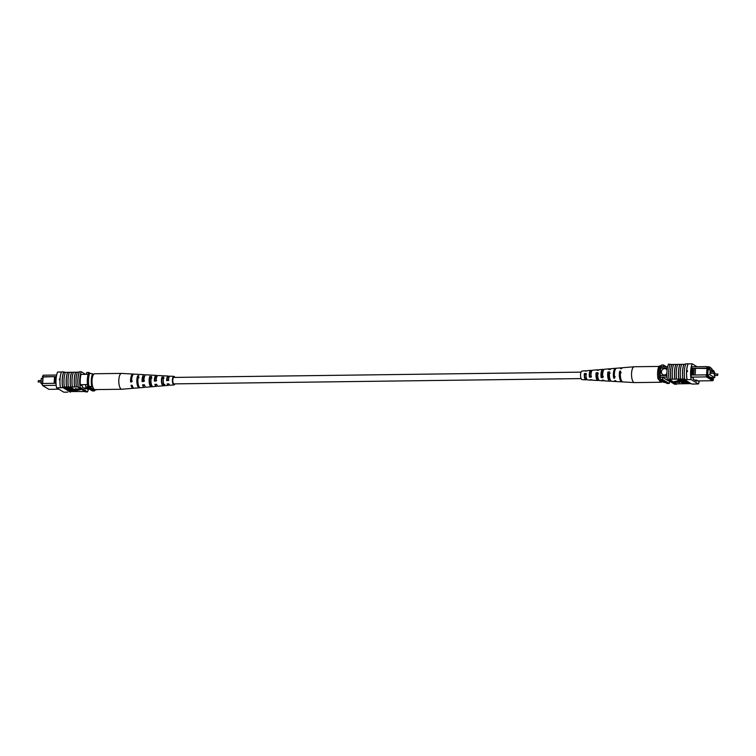 <?xml version="1.0" encoding="UTF-8"?>
<svg xmlns="http://www.w3.org/2000/svg" width="756" height="756" viewBox="0 0 756 756"><rect width="100%" height="100%" fill="white"/><g stroke="black" fill="none" stroke-linecap="round" stroke-linejoin="round"><path stroke-width="1.13" d="M581.118 378.595L173.974 383.878A3.232 1.153 -90.7 0 1 172.793 379.966A3.232 1.153 -90.7 0 1 173.889 377.424L581.033 372.141M710.782 371.895L710.801 373.322M714.288 373.993L714.307 375.43M713.815 371.839L710.262 369.703L709.931 374.749L714.713 377.622L714.855 375.439M714.949 373.974L714.666 372.349M714.713 377.622L711.774 377.66M710.262 369.703L708.06 369.731M709.931 374.749L707.72 374.778M667.066 370.062A3.232 2.939 -59 0 0 661.566 371.064A3.232 2.939 -59 0 0 666.877 373.464M666.093 369.06A3.232 2.939 -59 0 0 661.576 371.064A3.232 2.939 -59 0 0 662.776 374.598M694.159 368.352L692.95 368.361L692.515 375.023L693.715 375.004L694.188 368.314L706.624 368.153L707.115 366.594L709.166 367.822L709.232 366.773L711.84 368.626L710.016 367.529L709.95 368.578L707.805 367.293L707.2 376.337L713.314 380.003L713.371 377.631M687.535 371.432L687.563 370.941M697.911 380.92L712.804 380.722L706.425 376.894L691.532 377.093M707.2 376.337L706.425 376.894L706.17 374.881L693.715 375.004M692.515 375.023L691.107 375.08M691.825 366.792L707.115 366.594L707.805 367.293M691.513 368.352L692.95 368.361M714.023 371.829L713.919 370.969L711.774 369.675L711.84 368.626M713.059 377.641L712.974 378.926L707.663 375.732L708.145 368.408L708.674 368.73L708.126 368.739M709.402 369.712L708.674 368.73M709.714 369.703L711.831 370.638M712.927 371.3L713.428 371.602M667.614 366.783L660.99 366.868A11.406 4.092 89.3 0 0 660.659 368.2L660.168 375.562A11.406 4.092 89.3 0 0 660.3 377.168A12.909 4.631 89.3 0 0 660.546 379.503L667.227 383.509L669.23 383.481A12.909 4.631 89.3 0 0 669.75 381.61L662.313 377.14L660.3 377.168M667.34 368.115L660.659 368.2M666.915 375.467L660.168 375.562M667.028 377.083L662.313 377.14A12.909 4.631 89.3 0 0 662.549 379.474L660.546 379.503M670.279 381.6L669.75 381.61M707.446 366.792L709.232 366.773L710.016 367.529M711.793 369.4L713.919 370.969M666.499 366.792L663.513 364.997A12.909 4.631 89.3 0 0 662.993 366.84M663.513 364.997L661.5 365.025A12.909 4.631 89.3 0 0 660.99 366.868M662.549 379.474L669.23 383.481M708.646 369.249L708.088 369.259M711.415 377.442L710.527 377.452M708.23 375.534L707.673 375.534M707.484 368.304L706.624 368.153M694.188 368.314L707.824 368.512M706.558 374.948L706.992 368.38M695.548 368.531L695.114 375.033M706.17 374.881L707.04 375.033M691.475 368.578L692.94 368.333M692.335 368.569L691.901 375.07M709.95 368.578L709.166 367.822M712.804 380.722L713.314 380.003M658.079 379.039A9.686 3.468 -90.7 0 1 658.911 366.424L659.969 365.828A11.831 4.243 89.3 0 0 659.128 378.444L658.079 379.039L663.381 382.224L666.348 382.772M659.969 365.828L661.179 365.81A11.831 4.243 89.3 0 0 660.338 378.425L660.413 378.472M659.128 378.444L660.338 378.425M687.176 370.62L687.1 371.668L686.637 371.149L687.412 370.676M687.1 371.668L686.637 371.149A12.909 4.631 -90.7 0 1 688.158 363.863L692.175 363.806A12.909 4.631 89.3 0 0 691.126 379.578L687.11 379.635A12.909 4.631 -90.7 0 1 686.637 371.149M685.834 363.891L685.541 363.891A12.909 4.631 -90.7 0 0 685.371 364.335L681.666 364.335A13.107 4.697 89.3 0 0 680.693 379.049L678.964 379.125A12.909 4.631 -90.7 0 1 679.946 364.401L677.65 364.383A13.107 4.697 89.3 0 0 676.677 379.106L674.947 379.172A12.909 4.631 -90.7 0 1 675.93 364.458L673.634 364.439A13.107 4.697 89.3 0 0 672.651 379.153L670.931 379.228A12.909 4.631 -90.7 0 1 671.904 364.505L670.014 364.486A13.107 4.697 -90.7 0 0 669.041 379.2L670.931 379.228M684.898 379.663L687.024 379.597A13.107 4.697 -90.7 0 1 688.073 363.797L685.862 363.825A13.107 4.697 89.3 0 0 684.813 379.625L684.501 379.663A12.909 4.631 89.3 0 1 684.388 379.049L682.98 379.068A12.909 4.631 -90.7 0 1 683.963 364.354M677.631 364.439L675.93 364.458M681.647 364.383L679.946 364.401M673.615 364.486L671.904 364.505M682.961 382.46L689.028 382.385M682.923 381.336L687.204 381.289M680.041 381.118L681.449 380.722M677.934 380.344L684.964 380.259L685.768 380.816L684.171 381.024L678.141 380.466L677.971 379.824L684.615 379.729M679.824 382.016L677.924 380.882L674.532 381.506L674.494 382.035L679.795 382.545L679.824 382.016M679.861 364.354A13.107 4.697 89.3 0 0 678.879 379.077L676.677 379.106M675.845 364.411A13.107 4.697 89.3 0 0 674.862 379.125L674.947 379.172M674.862 379.125L672.651 379.153M670.912 364.468L668.474 364.118A12.909 4.631 89.3 0 0 667.425 379.89L669.23 379.862A12.909 4.631 -90.7 0 1 669.126 379.247L669.041 379.2M669.126 379.247L676.781 383.85L691.069 383.613M683.878 364.297A13.107 4.697 89.3 0 0 682.895 379.021L682.98 379.068M682.895 379.021L680.693 379.049M687.024 379.597L684.813 379.625M691.126 379.578L698.412 383.953A12.909 4.631 89.3 0 0 699.357 380.901M698.412 383.953L691.787 384.039L684.501 379.663M692.184 384.039L694.48 384.067M676.696 383.802A12.909 4.631 -90.7 0 1 676.516 384.237L674.711 384.265L667.425 379.89M697.032 366.726L692.175 363.806M669.23 379.862L676.516 384.237M692.572 366.783L691.92 366.395A12.909 4.631 89.3 0 0 691.22 376.904L693.328 378.17L693.261 379.219L696.484 381.156L696.559 380.107L694.773 380.136M696.559 380.107L698.667 381.374A12.909 4.631 89.3 0 0 698.78 380.911M685.597 380.325L685.768 380.816M681.799 380.419L684.775 380.646L681.799 380.419M683.963 380.391L683.925 380.901L684.775 380.646M687.554 381.808L680.003 381.648L687.573 381.515M680.003 381.648L679.918 380.977M681.071 382.234L688.31 382.262L682.101 382.347L682.933 382.838L682.11 382.857L681.099 381.912M682.933 382.838L682.97 382.338M682.356 382.999L689.585 383.027L683.377 383.112L684.208 383.613L683.386 383.623L682.366 382.848M684.208 383.613L684.246 383.103M679.795 382.545L677.924 380.882M677.896 381.402L674.494 382.035M671.829 364.458A13.107 4.697 89.3 0 0 670.846 379.181M662.35 381.61A7.929 2.844 -90.7 0 1 661.254 382.252L634.464 382.593A7.929 2.844 -90.7 0 1 634.397 382.593A7.929 2.844 -90.7 0 1 632.403 380.24A7.929 2.844 -90.7 0 1 632.309 369.032A7.929 2.844 -90.7 0 1 634.189 366.755A7.929 2.844 -90.7 0 1 634.265 366.745L658.911 366.433M661.254 382.252A7.929 2.844 -90.7 0 1 659.185 379.89A7.929 2.844 -90.7 0 1 659.109 379.663M598.279 373.757L596.512 373.833A4.007 1.436 89.3 0 0 597.92 379.153A4.007 1.436 89.3 0 0 598.317 379.002M621.243 372.784L620.241 372.831A4.905 1.758 89.3 0 0 620.742 378.52M610.139 373.256L608.372 373.332A4.46 1.597 89.3 0 0 609.912 379.446A4.46 1.597 89.3 0 0 610.092 379.417M586.42 374.277L584.653 374.352A3.563 1.276 89.3 0 0 585.928 378.86A3.563 1.276 89.3 0 0 586.259 378.747L586.609 378.747M615.214 376.677L614.203 376.658A4.678 1.673 -90.7 0 1 614.524 371.583A4.678 1.673 -90.7 0 1 614.76 371.045M603.345 376.488L601.578 376.46A4.196 1.503 -90.7 0 1 601.899 372.094A4.196 1.503 -90.7 0 1 602.91 370.884A4.196 1.503 -90.7 0 1 603.231 370.96M591.485 376.29L589.718 376.261A3.752 1.342 -90.7 0 1 590.02 372.566A3.752 1.342 -90.7 0 1 590.937 371.489A3.752 1.342 -90.7 0 1 591.343 371.64L591.655 370.761A4.886 1.748 -90.7 0 0 590.89 370.345A4.886 1.748 -90.7 0 0 589.727 371.754A4.886 1.748 -90.7 0 0 589.406 377.14L591.164 377.216A5.018 1.795 89.3 0 1 591.485 371.64A5.018 1.795 89.3 0 1 592.676 370.204L597.769 369.779A5.368 1.928 89.3 0 0 597.013 370.289L598.761 370.175A5.5 1.966 -90.7 0 1 599.555 369.627L602.863 369.353A5.727 2.051 -90.7 0 1 603.76 369.845M603.893 380.296A5.727 2.051 -90.7 0 1 603.014 380.807L599.697 380.618A5.5 1.966 -90.7 0 1 597.883 372.67L596.134 372.784A5.368 1.928 89.3 0 0 597.911 380.514A5.368 1.928 89.3 0 0 598.761 380.003L598.695 379.805M634.397 382.593L622.916 381.941A7.125 2.551 -90.7 0 1 620.657 371.158L619.655 371.224A7.05 2.523 89.3 0 0 621.895 381.884A7.05 2.523 89.3 0 0 622.405 381.771M616.282 381.411A6.624 2.372 -90.7 0 1 615.771 381.534L611.689 381.298A6.332 2.268 -90.7 0 1 609.638 371.886L607.89 371.999A6.209 2.23 89.3 0 0 609.903 381.204A6.209 2.23 89.3 0 0 610.782 380.731M591.712 379.767A4.886 1.748 -90.7 0 1 591.022 380.126L587.705 379.937A4.659 1.673 -90.7 0 1 586.127 373.464L584.379 373.587A4.527 1.625 89.3 0 0 585.919 379.833A4.527 1.625 89.3 0 0 586.543 379.512L586.259 378.747M587.053 379.54L586.543 379.512M586.372 371.007A4.527 1.625 89.3 0 0 585.796 370.771L581.978 371.092A4.262 1.531 89.3 0 0 580.967 372.321A4.262 1.531 89.3 0 0 580.665 376.932A4.262 1.531 89.3 0 0 582.092 379.616L585.919 379.833M591.022 380.126A4.886 1.748 -90.7 0 1 590.341 379.71L592.099 379.786A5.018 1.795 89.3 0 0 592.808 380.221L597.911 380.514M603.014 380.807A5.727 2.051 -90.7 0 1 602.116 380.183L603.864 380.249A5.85 2.098 89.3 0 0 604.8 380.911L609.903 381.204M615.771 381.534A6.624 2.372 -90.7 0 1 614.637 380.674L615.639 380.712A6.691 2.4 89.3 0 0 616.792 381.591L621.895 381.884M622.216 367.888A7.05 2.523 89.3 0 0 621.706 367.785L616.612 368.21A6.691 2.4 89.3 0 0 615.025 370.138A6.691 2.4 89.3 0 0 614.704 378.142L613.702 378.104A6.624 2.372 -90.7 0 1 614.023 370.204A6.624 2.372 -90.7 0 1 615.601 368.295A6.624 2.372 -90.7 0 1 616.112 368.408M610.64 369.221A6.209 2.23 89.3 0 0 609.742 368.786L604.649 369.211A5.85 2.098 89.3 0 0 603.25 370.894A5.85 2.098 89.3 0 0 602.929 377.679L601.171 377.613A5.727 2.051 -90.7 0 1 601.502 371.007A5.727 2.051 -90.7 0 1 602.863 369.353M621.706 367.785A7.05 2.523 89.3 0 0 620.534 368.73L621.536 368.663A7.125 2.551 -90.7 0 1 622.727 367.709L634.189 366.755M609.742 368.786A6.209 2.23 89.3 0 0 608.769 369.504L610.517 369.391A6.332 2.268 -90.7 0 1 611.519 368.635L615.601 368.295M598.572 370.185A5.368 1.928 89.3 0 0 597.769 369.779M585.796 370.771A4.527 1.625 89.3 0 0 585.257 371.092L587.006 370.969A4.659 1.673 -90.7 0 1 587.582 370.629L590.89 370.345M620.241 372.831L619.655 371.224M608.372 373.332L607.89 371.999M596.512 373.833L596.134 372.784M584.653 374.352L584.379 373.587M614.203 376.658L613.702 378.104M601.578 376.46L601.171 377.613M589.718 376.261L589.406 377.14M41.967 384.039L40.956 383.424L41.287 378.378L42.629 378.369M40.956 383.424L42.289 383.415M56.18 385.333L42.516 385.513L48.894 389.34L58.864 389.208M42.26 383.5L42.516 385.513L42.26 383.5L55.916 383.283L55.991 382.158M42.279 383.5L43.083 376.998L42.648 383.5M42.364 376.942L43.196 375.212L42.705 377.14M56.36 376.62L55.15 376.639L54.706 383.301M87.554 389.17L89.444 389.142M80.325 384.7L87.46 384.606M81.015 374.39L88.121 374.296M43.196 375.212L56.653 375.033M94.746 390.143A12.909 4.631 -90.7 0 1 94.5 390.946L87.819 386.93A12.909 4.631 -90.7 0 1 87.696 385.91M87.819 386.93L85.806 386.959L92.487 390.965L94.5 390.946M85.806 386.959A12.909 4.631 -90.7 0 1 85.57 384.624M86.25 374.324A12.71 4.555 -90.7 0 1 86.77 372.481L88.783 372.453L90.238 373.332M88.537 373.237A12.71 4.555 -90.7 0 1 88.783 372.453M43.083 376.998L55.141 376.611L42.705 376.771M54.526 376.847L54.101 383.349M92.808 387.006L87.611 385.862A11.831 4.243 -90.7 0 1 88.452 373.247L92.619 373.776A9.686 3.468 89.3 0 0 91.778 386.392M93.649 374.39L92.619 373.776M97.089 389.576A9.686 3.468 89.3 0 0 97.089 389.567L94.821 390.19L87.611 385.862M88.821 385.844A11.831 4.243 -90.7 0 1 89.652 373.228M59.308 379.748L59.62 378.765L60.083 379.276M71.669 372.302L69.372 372.273A13.107 4.697 89.3 0 0 68.049 379.134A13.107 4.697 89.3 0 0 68.399 386.996L70.686 387.015A12.909 4.631 -90.7 0 1 70.327 379.143A12.909 4.631 -90.7 0 1 71.669 372.302L73.37 372.273M67.653 372.349L65.356 372.33A13.107 4.697 89.3 0 0 64.033 379.181A13.107 4.697 89.3 0 0 64.383 387.053L66.67 387.072A12.909 4.631 -90.7 0 1 66.311 379.2A12.909 4.631 -90.7 0 1 67.653 372.349L69.354 372.33M75.685 372.245L73.389 372.226A13.107 4.697 89.3 0 0 72.066 379.077A13.107 4.697 89.3 0 0 72.415 386.94L74.712 386.968A12.909 4.631 -90.7 0 1 74.343 379.096A12.909 4.631 -90.7 0 1 75.685 372.245L77.386 372.226M78.237 386.864A13.107 4.697 89.3 0 1 77.887 379.002A13.107 4.697 89.3 0 1 79.219 372.15L77.405 372.169A13.107 4.697 89.3 0 0 76.082 379.03A13.107 4.697 89.3 0 0 76.432 386.892L78.322 386.921A12.909 4.631 89.3 0 0 78.435 387.535L80.24 387.507A12.909 4.631 -90.7 0 1 81.289 371.735L85.608 374.333M75.6 372.198A13.107 4.697 89.3 0 0 74.277 379.049A13.107 4.697 89.3 0 0 74.627 386.911M64.383 387.053L63.06 387.119A12.909 4.631 -90.7 0 0 63.164 387.733L62.682 387.696A13.107 4.697 89.3 0 1 62.219 379.21A13.107 4.697 89.3 0 1 63.731 371.905L61.519 371.933A13.107 4.697 89.3 0 0 60.008 379.238A13.107 4.697 89.3 0 0 60.471 387.724L62.767 387.733A12.909 4.631 -90.7 0 1 63.816 371.961L64.213 371.961A12.909 4.631 89.3 0 0 64.033 372.396L65.337 372.377M67.567 372.302A13.107 4.697 89.3 0 0 66.235 379.153A13.107 4.697 89.3 0 0 66.585 387.015M71.584 372.245A13.107 4.697 89.3 0 0 70.251 379.106A13.107 4.697 89.3 0 0 70.61 386.968M70.374 391.513L85.088 391.532M70.629 391.665A12.909 4.631 -90.7 0 1 70.459 392.109L70.053 392.109M61.491 371.99L57.588 372.046A12.909 4.631 -90.7 0 0 56.539 387.819L63.825 392.194L67.842 392.137M79.219 372.15L79.304 372.198A12.909 4.631 -90.7 0 1 79.484 371.763L81.289 371.735M71.603 387.63L72.604 388.773L65.366 388.735L65.394 388.215L71.603 387.63L72.604 388.773M72.623 388.395L73.88 389.538L66.849 389.633L66.679 388.981L72.028 388.782M73.89 389.331L74.967 389.85M68.257 390.483L74.145 390.143L67.189 389.841L74.948 390.124L68.465 390.606L68.295 389.954L72.066 389.907M73.54 390.531L76.847 390.776L77.017 391.428L69.987 391.513L69.193 390.956L70.781 390.748L77.017 391.428M80.457 389.737L80.495 389.217L75.194 388.697L77.055 390.37L80.457 389.737L75.165 389.227M76.432 386.892L74.712 386.968M72.415 386.94L70.686 387.015M68.399 386.996L66.67 387.072M63.06 387.119L65.375 388.508M65.961 388.858L66.651 389.274M67.785 389.954L68.276 390.247M56.539 387.819L60.556 387.762M62.682 387.696L60.471 387.724M88.395 389.151A12.909 4.631 -90.7 0 1 87.526 391.882L80.24 387.507M78.435 387.535L85.721 391.91L87.526 391.882M79.304 372.198A12.909 4.631 89.3 0 0 78.322 386.921M64.931 372.387L64.213 371.961M83.888 388.055L85.674 388.036L85.598 389.085L82.376 387.148L82.442 386.099L80.334 384.832A12.909 4.631 -90.7 0 1 81.034 374.324L81.157 374.39M87.809 389.16A12.909 4.631 -90.7 0 1 87.781 389.302L85.674 388.036M63.164 387.733L70.459 392.109M69.372 391.145L69.212 390.597M73.162 391.353L70.176 391.126L73.162 391.353M71.026 390.871L70.185 390.928M76.81 391.296L76.847 390.776M73.984 391.334L74.012 390.814M73.559 391.088L73.597 390.559M70.601 391.381L70.639 390.88M66.641 389.51L72.85 389.425L72.018 388.924L72.878 388.395M72.841 388.915L73.88 389.538M65.366 388.735L71.574 388.66L70.743 388.159L71.565 388.149M133.595 374.229A7.125 2.551 89.3 0 0 133.084 374.059L121.603 373.407A7.929 2.844 89.3 0 0 121.536 373.407L94.746 373.748A7.929 2.844 89.3 0 0 93.753 374.277A7.929 2.844 89.3 0 0 92.071 383.131A7.929 2.844 89.3 0 0 94.954 389.595L121.735 389.255A7.929 2.844 89.3 0 0 121.811 389.245L133.273 388.291A7.125 2.551 89.3 0 0 133.784 388.111M121.536 373.407A7.929 2.844 89.3 0 0 120.535 373.927A7.929 2.844 89.3 0 0 119.013 384.161A7.929 2.844 89.3 0 0 121.735 389.255M155.613 384.36A4.073 1.465 89.3 0 0 156.397 384.946A4.073 1.465 89.3 0 0 156.832 384.747M143.498 384.832A4.527 1.625 89.3 0 0 144.415 385.551A4.527 1.625 89.3 0 0 144.642 385.503M167.728 383.897A3.629 1.304 89.3 0 0 168.38 384.35A3.629 1.304 89.3 0 0 168.985 383.887M163.268 385.796A5.018 1.795 -90.7 0 1 161.557 382.574A5.018 1.795 -90.7 0 1 161.973 377.064L163.778 377.168A4.886 1.748 89.3 0 0 163.381 382.508A4.886 1.748 89.3 0 0 165.035 385.654L163.268 385.796L163.088 384.577L164.865 384.483M163.088 384.577A3.818 1.37 -90.7 0 1 161.954 382.149A3.818 1.37 -90.7 0 1 162.153 378.293L161.973 377.064M151.398 386.788A5.85 2.098 -90.7 0 1 151.351 386.788A5.85 2.098 -90.7 0 1 149.291 383.037A5.85 2.098 -90.7 0 1 149.858 376.384L151.663 376.488A5.727 2.051 89.3 0 0 151.115 382.961A5.727 2.051 89.3 0 0 153.137 386.647A5.727 2.051 89.3 0 0 153.166 386.637L151.398 386.788L151.162 385.201L151.682 385.173M151.162 385.201A4.262 1.531 -90.7 0 1 149.811 382.47A4.262 1.531 -90.7 0 1 150.094 377.981L149.858 376.384M138.442 385.182A4.716 1.692 -90.7 0 1 137.677 382.782A4.716 1.692 -90.7 0 1 138.036 377.679L137.743 375.723A6.691 2.4 -90.7 0 0 137.025 383.49A6.691 2.4 -90.7 0 0 139.387 387.79L134.294 388.215A7.05 2.523 -90.7 0 1 132.12 385.258L131.081 385.295A7.125 2.551 89.3 0 0 133.273 388.291M174.286 377.414A3.411 1.228 89.3 0 0 173.899 377.235A3.411 1.228 89.3 0 0 172.803 381.865A3.411 1.228 89.3 0 0 173.993 384.067A3.411 1.228 89.3 0 0 174.371 383.868M174.967 383.859A4.262 1.531 -90.7 0 1 174.022 384.908L170.204 385.229A4.527 1.625 -90.7 0 1 168.966 383.85L167.142 383.916A4.659 1.673 89.3 0 0 168.418 385.371L158.231 386.221A5.368 1.928 -90.7 0 1 156.681 384.322L154.857 384.398A5.5 1.966 89.3 0 0 156.445 386.373A5.5 1.966 89.3 0 0 157.333 385.692M151.351 386.788L146.258 387.214A6.209 2.23 -90.7 0 1 144.405 384.795L142.572 384.861A6.332 2.268 89.3 0 0 144.481 387.365A6.332 2.268 89.3 0 0 145.36 386.779M168.418 385.371A4.659 1.673 89.3 0 0 169.306 384.568M174.022 384.908A4.262 1.531 -90.7 0 1 172.519 382.167A4.262 1.531 -90.7 0 1 173.908 376.384A4.262 1.531 -90.7 0 1 174.882 377.405M137.743 375.723L138.773 375.779A6.624 2.372 89.3 0 0 138.064 383.453A6.624 2.372 89.3 0 0 140.399 387.705A6.624 2.372 89.3 0 0 140.54 387.677L139.529 387.762A6.691 2.4 -90.7 0 1 139.387 387.79M169.202 376.847A4.659 1.673 89.3 0 0 168.295 376.063L164.978 375.874A4.886 1.748 89.3 0 0 164.969 375.874L163.164 375.77A5.018 1.795 -90.7 0 1 163.192 375.779A5.018 1.795 -90.7 0 1 163.23 375.779M157.21 376.034A5.5 1.966 89.3 0 0 156.303 375.382L152.986 375.193A5.727 2.051 89.3 0 0 152.854 375.203L151.049 375.099A5.85 2.098 -90.7 0 1 151.2 375.089A5.85 2.098 -90.7 0 1 151.351 375.118M145.218 375.269A6.332 2.268 89.3 0 0 144.311 374.702L140.229 374.466A6.624 2.372 89.3 0 0 139.973 374.494L138.943 374.437A6.691 2.4 -90.7 0 1 139.208 374.409A6.691 2.4 -90.7 0 1 139.473 374.466M133.084 374.059A7.125 2.551 89.3 0 0 130.59 381.978L131.629 381.941A7.05 2.523 -90.7 0 1 134.105 374.116L139.208 374.409M144.311 374.702A6.332 2.268 89.3 0 0 142.081 381.544L143.914 381.478A6.209 2.23 -90.7 0 1 146.097 374.796L151.2 375.089M156.303 375.382A5.5 1.966 89.3 0 0 154.366 381.071L156.19 381.005A5.368 1.928 -90.7 0 1 158.089 375.486L163.192 375.779M168.295 376.063A4.659 1.673 89.3 0 0 166.651 380.599L168.475 380.523A4.527 1.625 -90.7 0 1 170.081 376.167L173.908 376.384M139.066 377.698L138.036 377.679M151.89 378.019L150.094 377.981M163.948 378.34L162.153 378.293M131.979 377.272A4.942 1.777 89.3 0 0 131.346 381.166L132.376 381.137M144.519 376.554A4.527 1.625 89.3 0 0 144.301 376.507A4.527 1.625 89.3 0 0 142.714 380.863L144.528 380.807M156.728 376.998A4.073 1.465 89.3 0 0 156.294 376.8A4.073 1.465 89.3 0 0 154.867 380.523L156.681 380.476M168.9 377.537A3.629 1.304 89.3 0 0 168.286 377.093A3.629 1.304 89.3 0 0 167.029 380.192L168.834 380.145M139.529 387.762L139.454 387.242M131.346 381.166L130.59 381.978M142.714 380.863L142.081 381.544M154.867 380.523L154.366 381.071M714.174 373.256L714.127 371.848M717.68 375.363L717.633 373.955M683.5 381.865L683.537 381.336M38.462 380.618L38.48 382.045M72.311 390.427L72.349 389.907M710.744 373.341L714.089 373.294L714.373 371.914L710.725 371.876M714.25 375.439L717.595 375.401L717.879 374.022L714.231 373.984M41.334 383.651L41.986 384.171M41.145 380.561L38.405 380.599L38.121 381.978L41.051 382.026M69.221 390.446L69.183 390.975M156.445 386.373L153.137 386.647M144.481 387.365L140.399 387.705"/></g></svg>
